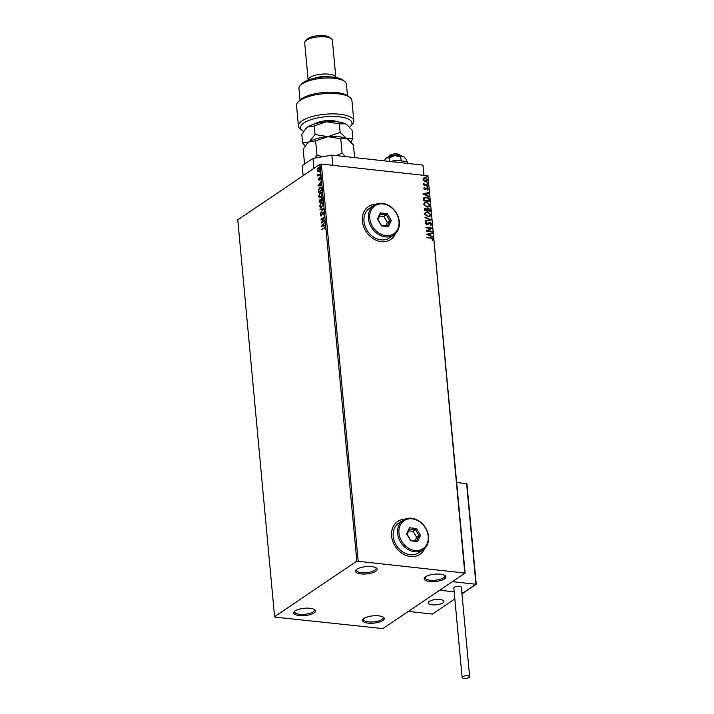 <?xml version="1.0" encoding="UTF-8"?>
<svg xmlns="http://www.w3.org/2000/svg" width="714" height="714" viewBox="0 0 714 714"><rect width="100%" height="100%" fill="white"/><g stroke="black" fill="none" stroke-linecap="round" stroke-linejoin="round"><path stroke-width="1.07" d="M429.694 581.473A10.924 3.659 174.7 0 0 442.287 579.991A10.924 3.659 174.7 0 0 445.125 575.591A10.924 3.659 174.7 0 0 440.458 574.199A10.924 3.659 174.7 0 0 424.794 577.474A10.924 3.659 174.7 0 0 429.694 581.473M444.536 575.234A9.934 3.329 -5.3 0 1 444.876 575.984A9.934 3.329 -5.3 0 1 440.092 579.34A9.934 3.329 -5.3 0 1 430.096 580.205A9.934 3.329 -5.3 0 1 425.107 577.813A9.934 3.329 -5.3 0 1 425.303 577.019M360.918 573.904A10.924 3.659 174.7 0 0 373.511 572.423A10.924 3.659 174.7 0 0 376.349 568.023A10.924 3.659 174.7 0 0 371.691 566.63A10.924 3.659 174.7 0 0 356.018 569.906A10.924 3.659 174.7 0 0 360.918 573.904M375.76 567.666A9.934 3.329 -5.3 0 1 376.108 568.415A9.934 3.329 -5.3 0 1 371.325 571.771A9.934 3.329 -5.3 0 1 361.32 572.637A9.934 3.329 -5.3 0 1 356.331 570.254A9.934 3.329 -5.3 0 1 356.527 569.451M299.246 615.557A10.924 3.659 174.7 0 0 311.839 614.085A10.924 3.659 174.7 0 0 314.678 609.685A10.924 3.659 174.7 0 0 310.019 608.283A10.924 3.659 174.7 0 0 294.346 611.568A10.924 3.659 174.7 0 0 299.246 615.557M314.089 609.328A9.934 3.329 -5.3 0 1 314.437 610.077A9.934 3.329 -5.3 0 1 309.653 613.433A9.934 3.329 -5.3 0 1 299.648 614.299A9.934 3.329 -5.3 0 1 294.659 611.907A9.934 3.329 -5.3 0 1 294.855 611.113M368.022 623.126A10.924 3.659 174.7 0 0 380.616 621.653A10.924 3.659 174.7 0 0 383.454 617.253A10.924 3.659 174.7 0 0 378.786 615.852A10.924 3.659 174.7 0 0 363.123 619.136A10.924 3.659 174.7 0 0 368.022 623.126M382.865 616.896A9.934 3.329 -5.3 0 1 383.204 617.646A9.934 3.329 -5.3 0 1 378.42 621.001A9.934 3.329 -5.3 0 1 368.424 621.867A9.934 3.329 -5.3 0 1 363.435 619.475A9.934 3.329 -5.3 0 1 363.631 618.681M404.892 519.176A19.858 15.967 56 0 0 397.662 521.434A19.858 15.967 56 0 0 392.861 541.578A19.858 15.967 56 0 0 410.505 556.527A19.858 15.967 56 0 0 419.894 554.35A19.858 15.967 56 0 0 424.696 548.495M404.74 519.239A19.858 15.967 56 0 0 397.618 521.47M375.68 204.311A19.858 15.967 56 0 0 368.451 206.569A19.858 15.967 56 0 0 363.649 226.713A19.858 15.967 56 0 0 381.303 241.662A19.858 15.967 56 0 0 390.692 239.485A19.858 15.967 56 0 0 395.485 233.621M375.528 204.374A19.858 15.967 56 0 0 368.406 206.605M317.623 168.816L318.471 167.728L319.934 168.7L318.81 171.405L317.882 171.521L317.337 170.45L317.623 168.816L319.122 167.531M318.81 171.405L317.882 171.521L317.337 170.45M320.416 174.412L317.909 176.108L317.792 174.323L318.658 174.984L320.372 173.913L320.416 174.412M318.051 174.635L319.006 175.019L320.39 174.162M319.283 180.16L318.194 179.607L318.453 178.402L318.872 179.625L319.97 177.375L320.791 177.947L320.55 179.214L320.024 177.875L318.935 180.124L318.194 179.607L318.935 180.124M318.498 179.375L319.096 179.357M319.435 179.392L319.97 177.375L320.791 177.947M320.827 178.25L320.024 177.875M321.755 188.862L321.898 190.379L318.471 192.691L318.355 190.076L319.854 187.496L320.791 187.193L321.755 188.862M319.729 200.277L320.336 199.429L321.121 199.554L321.559 197.894L322.674 198.778L322.799 200.081L319.372 202.392L319.997 199.393L320.782 199.509L322.032 197.742M320.336 199.429L321.068 199.545M323.612 208.854L320.381 213.263L322.782 209.372L320.033 209.541L319.979 208.997L323.612 208.854L319.979 208.997M324.665 220.224L321.282 223.045L323.54 218.056L320.979 219.778L320.934 219.278L324.361 216.967L322.112 221.947L324.665 220.224M324.174 228.105L321.898 229.649L324.995 227.204L325.191 229.462L325.129 228.203L324.174 228.105L325.468 228.248L324.522 228.141L325.468 228.248L325.102 228.569M356.813 561.142L274.578 616.691L274.952 617.119L382.9 628.606L465.126 573.065L356.813 561.142L319.997 164.3L237.771 219.85L274.578 616.691M321.577 226.222L324.808 221.733L323.817 223.687L323.986 225.517L325.147 225.445L325.2 225.999L321.577 226.222M321.38 215.958L320.479 215.333L320.943 213.682L321.327 215.467L323.023 212.183L324.085 212.933L323.469 214.905L323.737 213.209L323.067 212.683L320.97 216.083M324.085 213.343L323.067 212.683M320.827 215.101L321.666 215.503L322.085 214.905M322.023 214.013L323.469 212.049M321.657 207.247L320.693 207.533L319.613 205.998L321.175 202.24L322.094 201.955L323.21 203.526L321.657 207.247M320.756 197.546L319.801 197.832L318.712 196.296L320.274 192.539L321.193 192.253L322.309 193.824L320.756 197.546M317.846 185.926L321.068 181.436L320.077 183.391L320.247 185.221L321.407 185.149L321.461 185.702L317.846 185.926M320.318 176.162L320.586 175.367M319.961 172.315L320.229 171.521M319.381 166.05L319.649 165.246M423.839 180.74L422.991 179.303L423.589 178.036L425.107 177.715L427.543 179.803L426.963 181.07L425.446 181.392L423.839 180.74M427.989 185.479L423.598 184.997L424.196 184.569L423.509 183.248L424.955 184.569L427.945 184.98L427.989 185.479M423.839 188.469L424.375 187.568L425.017 189.04L427.034 187.862L428.4 189.058L427.9 190.022L427.097 188.362L425.08 189.549L423.839 188.469M424.196 187.711L424.768 187.907L424.178 188.63L425.017 189.04M424.821 189.174L427.034 187.862M427.463 189.692L427.864 189.049M426.695 188.434L425.749 189.46M429.337 199.938L429.471 201.446L423.456 200.786L423.438 198.269L424.062 197.492L426.169 197.118C427.9 197.234 428.953 198.171 429.337 199.938L429.266 201.428M424.544 208.497L426.767 209.113L428.4 208.113L430.256 209.845L430.372 211.148L424.357 210.487L424.625 208.426L426.963 208.979L427.409 208.318M431.185 219.93L425.365 221.349L425.312 220.804L429.73 219.725L425.017 217.636L424.964 217.092L431.185 219.93M432.247 231.291L432.291 231.8L426.267 231.131L430.453 228.364L425.972 227.873L425.919 227.373L431.943 228.034L427.766 230.8L432.247 231.291L432.077 231.773M430.89 238.181L426.883 237.735L426.838 237.235L430.899 237.682L433.121 239.11L432.541 240.261L432.05 239.958L432.505 239.047L430.89 238.181M464.76 572.637L427.945 175.796L321.345 164.068L358.16 560.909M426.561 234.308L432.381 232.8L432.434 233.344L430.569 233.808L430.738 235.638L432.773 237.066L426.561 234.308L432.381 232.8M429.435 223.125L426.91 224.669L425.392 223.348L426.294 222.197L426.704 222.634L426.017 223.42L426.838 224.16L429.971 222.518L431.729 224.08L430.542 225.401L430.203 224.955L431.113 224.044L430.007 223.027L427.606 224.642M431.238 225.08L430.542 225.401M430.203 224.955L431.113 224.044M428.355 223.982L427.802 224.508M425.883 222.438L426.49 222.75M426.704 222.634L425.821 223.553L426.642 224.294L427.588 223.946M428.123 223.393L428.784 222.822M427.945 216.842L424.527 214.013L425.365 212.237L427.454 211.817L430.854 214.664L430.007 216.422L427.945 216.842M427.052 207.14L423.634 204.311L424.464 202.535L426.553 202.124L429.953 204.972L429.114 206.721L427.052 207.14M422.831 194.012L428.641 192.503L428.695 193.048L426.829 193.512L426.999 195.341L429.043 196.769L422.831 194.012L428.641 192.503M427.713 187.023L427.177 186.55L427.641 186.184L428.177 186.657L427.516 187.157M427.177 186.55L427.641 186.184L427.981 186.791M427.356 183.177L426.82 182.704L427.284 182.338L427.82 182.811L427.159 183.311M426.82 182.704L427.284 182.338L427.624 182.945M426.776 176.911L426.24 176.438L426.695 176.072L427.24 176.545L426.579 177.036M426.24 176.438L426.695 176.072L427.043 176.679M427.945 175.796L465.126 573.065M319.997 164.3L321.345 164.068M390.638 239.52A19.858 15.967 56 0 0 395.369 233.737M419.85 554.385A19.858 15.967 56 0 0 424.58 548.611M426.856 237.396L430.703 237.816L433.121 239.11M432.925 239.244L432.345 240.395M432.184 232.934L432.229 233.398M430.738 235.638L430.569 233.808M430.542 235.772L432.729 236.521M428.016 234.433L429.899 235.486L429.971 233.951L428.016 234.433L430.096 235.352M426.258 231.033L430.453 228.364M425.937 227.525L431.943 228.034M432.05 231.425L427.766 230.8M428.677 222.893L429.774 222.652L431.729 224.08M431.533 224.214L430.355 225.535M430.007 225.088L430.917 224.178L430.007 225.088M426.508 222.768L425.821 223.553L426.508 222.768M425.321 220.894L429.73 219.725M424.991 217.315L431.176 219.841M425.267 212.308L427.454 211.817M427.258 211.951L430.854 214.664M430.658 214.798L429.908 216.485M425.731 212.727L424.946 214.191L427.704 216.467L429.462 216.065M427.499 212.317L425.83 212.656L425.142 214.057L427.9 216.333L429.56 216.003L430.239 214.619L427.499 212.317M427.32 208.39L428.4 208.113M428.204 208.247L430.256 209.845M430.06 209.978L430.167 211.121M428.445 208.622L427.249 209.416L428.248 208.747L427.249 209.416L427.275 210.46L429.712 210.576L428.445 208.622L427.445 209.291L427.472 210.335L429.712 210.576M425.678 208.729L424.732 210.184L426.856 210.264L425.678 208.729L424.928 210.05L426.856 210.264M424.366 202.606L426.553 202.124M426.356 202.249L429.953 204.972M429.757 205.105L429.016 206.783M424.83 203.026L424.054 204.49L426.802 206.774L428.561 206.364M426.597 202.624L424.928 202.954L424.241 204.356L426.999 206.641L428.668 206.301L429.337 204.918L426.597 202.624M423.964 197.555L426.169 197.118M425.972 197.242C427.704 197.359 428.757 198.305 429.141 200.063M424.446 197.983L423.83 200.482L428.811 200.884L428.48 198.983L426.213 197.617L424.027 198.599L424.027 200.357L428.811 200.884M423.839 198.733L424.339 198.046M428.445 192.637L428.489 193.101M426.999 195.341L426.829 193.512M426.802 195.475L428.989 196.225M424.277 194.137L426.169 195.19L426.231 193.655L424.277 194.137L426.356 195.056M424.589 188.032L424.178 188.63L424.589 188.032M425.615 188.648L426.169 188.077M426.838 187.987L428.4 189.058M428.204 189.192L427.704 190.156M425.553 189.594L426.285 188.915M426.981 186.684L427.445 186.318M423.563 184.649L424.196 184.569M423.411 183.444L423.991 183.543M423.741 183.891L424.955 184.569M424.759 184.703L427.945 184.98M426.624 182.838L427.088 182.472M423.393 178.161L425.107 177.715M424.91 177.848L427.543 179.803M427.347 179.937L426.865 181.133M423.893 178.527L423.331 179.5L425.214 181.026L426.472 180.722M425.16 178.223L423.982 178.455L423.527 179.366L425.41 180.892L426.579 180.66L426.999 179.749L425.16 178.223M426.044 176.563L426.508 176.206M322.192 229.185L325.165 227.257M321.916 226.177L324.843 222.179M325.156 225.508L323.986 225.517M322.407 225.624L323.96 225.579L323.487 224.142L322.407 225.624L323.62 225.544L323.487 224.142M321.728 222.741L323.54 218.056M321.282 219.314L324.272 217.297M324.692 220.483L322.112 221.947M323.603 214.655L323.853 214.2M324.076 213.245L323.415 212.727L324.076 213.245M321.728 215.994L320.479 215.333M321.175 215.137L321.666 215.503L321.175 215.137M320.675 212.754L322.782 209.372M320.372 209.523L320.327 209.032M320.881 207.533L319.613 205.998M319.952 206.034L319.961 205.204M320.229 204.07L321.175 202.24M321.514 202.276L322.264 201.991M323.219 204.204L321.568 202.776M323.201 203.811L321.22 202.74L322.148 202.544M321.023 206.98L322.88 205.605M321.22 202.74L319.961 205.739L321.612 206.748L322.862 203.776M321.952 206.783L321.193 207.015M319.693 202.178L319.613 200.83M322.692 199.277L321.603 198.394L321.121 200.679L322.746 199.849L321.952 198.43M321.603 198.394L322.068 198.367M321.095 200.696L320.05 199.893L319.676 201.651L321.113 200.946L320.39 199.929M320.05 199.893L320.506 199.866M319.676 201.651L320.773 200.911M322.746 199.849L322.344 199.242M321.121 200.679L322.398 199.813M319.979 197.84L318.712 196.296M319.051 196.332L319.06 195.502M319.328 194.369L320.274 192.539M320.622 192.584L321.362 192.289M322.317 194.503L320.666 193.083M322.3 194.119L320.318 193.048L321.246 192.842M320.122 197.278L321.978 195.904M320.318 193.048L319.06 196.038L320.711 197.046L321.96 194.083M321.05 197.082L320.291 197.323M318.792 192.477L318.355 190.076M318.703 190.12L319.122 191.995L321.844 190.156L321.577 188.335L319.899 187.996L318.703 190.12L319.854 187.496M320.202 187.532L320.961 187.229M321.577 188.335L320.247 188.032L321.577 188.335M318.774 191.959L321.496 190.12L321.238 188.291L319.899 187.996M318.176 185.881L321.104 181.883M321.416 185.212L320.247 185.221M318.667 185.328L320.22 185.283L319.747 183.846L318.667 185.328L319.881 185.247L319.747 183.846M318.578 175.394L317.739 174.76M318.399 174.671L319.006 175.019L318.399 174.671M318.819 167.763L319.292 167.576M319.158 171.449L318.221 171.556M318.435 171.057L319.113 170.941L319.943 168.941L318.863 168.272M319.622 168.906L318.524 168.227L319.203 168.12M319.113 170.941L319.631 170.36M318.524 168.227L317.65 170.244L318.605 171.101M432.131 604.803A7.943 2.66 -5.3 0 1 428.141 602.893A7.943 2.66 -5.3 0 1 431.97 600.206A7.943 2.66 -5.3 0 1 439.967 599.519A7.943 2.66 -5.3 0 1 443.956 601.429A7.943 2.66 -5.3 0 1 440.136 604.115A7.943 2.66 -5.3 0 1 432.131 604.803M461.976 594.102L463.725 592.638M454.845 598.921L432.425 614.067L408.354 611.416L439.681 590.255L454.193 591.852L439.681 590.255L452.399 581.66L475.961 584.248L466.626 483.646L456.737 482.557M463.752 592.906L461.851 592.7L463.234 592.852L476.131 583.945L466.902 484.458M388.541 156.901L389.942 155.411A4.962 1.66 -5.3 0 1 389.942 155.411A4.962 1.66 -5.3 0 1 389.969 155.384A4.962 1.66 -5.3 0 1 394.503 153.912A4.962 1.66 -5.3 0 1 399.188 154.554L400.84 155.759M400.724 155.741A6.953 2.329 174.7 0 0 394.574 155.117A6.953 2.329 174.7 0 0 388.648 156.857M443.492 602.455A7.943 2.66 174.7 0 0 443.956 601.429A7.943 2.66 174.7 0 0 437.298 599.421A7.943 2.66 174.7 0 0 428.605 601.866A7.943 2.66 174.7 0 0 428.141 602.893A7.943 2.66 174.7 0 0 434.808 604.901A7.943 2.66 174.7 0 0 443.492 602.455M463.993 592.147L463.234 592.852L463.993 592.147M464.02 678.3A3.775 1.267 174.7 0 0 467.822 677.97A3.775 1.267 174.7 0 0 469.642 676.693A3.775 1.267 174.7 0 0 467.741 675.783A3.775 1.267 174.7 0 0 463.939 676.113A3.775 1.267 174.7 0 0 462.128 677.39A3.775 1.267 174.7 0 0 464.02 678.3M469.642 676.693L461.342 587.265A3.775 1.267 174.7 0 0 459.45 586.355A3.775 1.267 174.7 0 0 455.648 586.685A3.775 1.267 174.7 0 0 453.827 587.961L462.128 677.39M384.061 160.837L386.336 157.981L389.317 157.785L394.869 155.59A9.934 3.329 -5.3 0 1 399.822 155.616A9.934 3.329 -5.3 0 1 403.472 156.536L406.516 159.677L406.685 161.507M385.31 158.936A9.934 3.329 -5.3 0 1 385.399 158.811A9.934 3.329 -5.3 0 1 386.336 157.981A9.934 3.329 -5.3 0 1 394.869 155.59L400.741 156.821L403.472 156.536A9.934 3.329 -5.3 0 1 404.276 157.062A9.934 3.329 -5.3 0 1 404.347 157.134M389.317 157.785L389.657 161.453M400.741 156.821L401.116 160.891M390.728 161.578L395.404 160.266L407.31 161.578L407.489 163.417M395.404 160.266L395.574 162.105M303.129 175.698L302.192 165.675L312.964 158.401L331.849 155.099L422.974 165.121L423.92 175.349M313.892 168.424L312.964 158.401M331.849 155.099L332.795 165.327M349.574 127.154A25.82 8.657 174.7 0 0 350.61 126.208A25.82 8.657 174.7 0 0 339.025 116.775A25.82 8.657 174.7 0 0 309.26 120.264A25.82 8.657 174.7 0 0 302.558 130.662A25.82 8.657 174.7 0 0 303.539 131.287L303.878 131.064M302.558 130.662L300.558 129.207A27.801 9.318 -5.3 0 1 298.443 126.075A27.801 9.318 -5.3 0 1 311.839 116.668A27.801 9.318 -5.3 0 1 339.828 114.249A27.801 9.318 -5.3 0 1 353.814 120.943A27.801 9.318 -5.3 0 1 352.305 124.406L350.61 126.208M300.228 85.475L301.924 83.672A21.848 7.318 -5.3 0 1 333.268 77.112A21.848 7.318 -5.3 0 1 342.586 79.906L344.585 81.36A23.83 7.988 174.7 0 0 334.42 78.308A23.83 7.988 174.7 0 0 300.228 85.475A23.83 7.988 174.7 0 0 298.943 88.447L300.014 100.04M347.477 95.631L346.397 84.047A23.83 7.988 174.7 0 0 344.585 81.36M314.606 78.183A11.915 3.998 -5.3 0 1 328.029 76.693A11.915 3.998 -5.3 0 1 329.109 76.835M328.833 74.167A13.905 4.659 -5.3 0 1 335.821 77.478L332.367 40.243A13.905 4.659 174.7 0 0 331.305 38.681A13.905 4.659 174.7 0 0 325.379 36.905A13.905 4.659 174.7 0 0 305.431 41.082A13.905 4.659 174.7 0 0 304.682 42.813L308.136 80.039A13.905 4.659 -5.3 0 1 314.883 75.363A13.905 4.659 -5.3 0 1 328.833 74.167M305.431 41.082L307.127 39.279A11.915 3.998 -5.3 0 1 324.227 35.7A11.915 3.998 -5.3 0 1 329.306 37.226L331.305 38.681M353.814 120.943L351.913 100.442A27.801 9.318 174.7 0 0 349.798 97.309A27.801 9.318 174.7 0 0 323.362 93.73A27.801 9.318 174.7 0 0 298.05 102.111A27.801 9.318 174.7 0 0 296.542 105.583L298.443 126.075M298.05 102.111L299.746 100.317A25.82 8.657 -5.3 0 1 323.255 92.534A25.82 8.657 -5.3 0 1 347.798 95.855L349.798 97.309M314.196 124.093L314.267 124.049A13.905 4.659 -5.3 0 1 337.963 121.889M305.253 163.604L304.503 163.444L303.191 149.288L307.136 143.639L309.117 141.925L315.624 140.89L327.896 136.66L340.757 138.775L346.808 138.739L348.316 139.667L353.457 145.058L354.617 157.598M340.757 138.775L342.068 152.93L336.508 155.607M345.192 156.562L342.068 152.93M315.624 140.89L316.945 155.045L315.115 158.026M322.657 156.705L316.945 155.045M307.332 143.434A21.848 7.318 -5.3 0 1 307.457 143.291A21.848 7.318 -5.3 0 1 309.117 141.925A21.848 7.318 -5.3 0 1 327.896 136.66A21.848 7.318 -5.3 0 1 346.808 138.739A21.848 7.318 -5.3 0 1 348.12 139.525A21.848 7.318 -5.3 0 1 348.218 139.596M350.86 141.952L352.868 138.712L346.808 138.739L340.167 132.429L327.896 136.66L315.044 134.553L309.117 141.925L302.602 142.952L305.199 146.049M305.949 128.529A21.848 7.318 -5.3 0 1 306.074 128.386A21.848 7.318 -5.3 0 1 307.734 127.012A21.848 7.318 -5.3 0 1 326.512 121.755A21.848 7.318 -5.3 0 1 345.424 123.834A21.848 7.318 -5.3 0 1 346.736 124.62A21.848 7.318 -5.3 0 1 346.834 124.691M302.602 142.952L301.808 134.384L305.753 128.734L307.734 127.012L314.24 125.985L326.512 121.755L339.373 123.87L345.424 123.834L346.933 124.763L352.073 130.153L352.868 138.712M339.373 123.87L340.167 132.429M314.24 125.985L315.044 134.553M415.048 550.494A16.877 13.566 56 0 0 428.195 536.268A16.877 13.566 56 0 0 412.112 518.819A16.877 13.566 56 0 0 398.965 533.046A16.877 13.566 56 0 0 415.048 550.494M411.532 518.221A17.877 14.369 -124 0 1 427.418 531.671A17.877 14.369 -124 0 1 423.09 549.798A17.877 14.369 -124 0 1 414.647 551.752A17.877 14.369 -124 0 1 398.76 538.302A17.877 14.369 -124 0 1 403.08 520.176A17.877 14.369 -124 0 1 411.532 518.221M403.08 520.176L398.68 523.148A17.877 14.369 56 0 0 394.351 541.283A17.877 14.369 56 0 0 410.238 554.733A17.877 14.369 56 0 0 418.69 552.77L423.09 549.798M409.497 527.753L416.449 528.521L420.528 535.42L417.654 541.56L410.711 540.793L406.632 533.894L409.497 527.753L409.595 529.065L407.132 534.331L410.63 540.248L416.583 540.9L419.047 535.643L415.548 529.726L409.595 529.065M414.995 540.73L416.592 537.294L420.528 535.42M416.592 537.294L413.103 531.377L416.449 528.521M413.103 531.377L408.738 530.895M406.632 533.894L407.132 534.331M410.63 540.248L410.711 540.793M416.583 540.9L417.654 541.56M385.837 235.629A16.877 13.566 56 0 0 398.983 221.394A16.877 13.566 56 0 0 382.9 203.954A16.877 13.566 56 0 0 369.754 218.181A16.877 13.566 56 0 0 385.837 235.629M382.32 203.347A17.877 14.369 -124 0 1 398.207 216.806A17.877 14.369 -124 0 1 393.887 234.933A17.877 14.369 -124 0 1 385.435 236.887A17.877 14.369 -124 0 1 369.549 223.437A17.877 14.369 -124 0 1 373.877 205.311A17.877 14.369 -124 0 1 382.32 203.347M373.877 205.311L369.468 208.283A17.877 14.369 56 0 0 365.149 226.409A17.877 14.369 56 0 0 381.026 239.859A17.877 14.369 56 0 0 389.478 237.905L393.887 234.933M380.285 212.888L387.238 213.647L391.317 220.555L388.443 226.695L381.499 225.927L377.42 219.019L380.285 212.888L380.383 214.2L377.92 219.466L381.419 225.383L387.372 226.035L389.835 220.778L386.336 214.86L380.383 214.2M385.783 225.865L387.39 222.429L391.317 220.555M387.39 222.429L383.891 216.512L387.238 213.647M383.891 216.512L379.527 216.03M377.42 219.019L377.92 219.466M381.419 225.383L381.499 225.927M387.372 226.035L388.443 226.695M476.229 584.132L466.947 484.056M463.564 592.745L476.184 584.222"/></g></svg>
